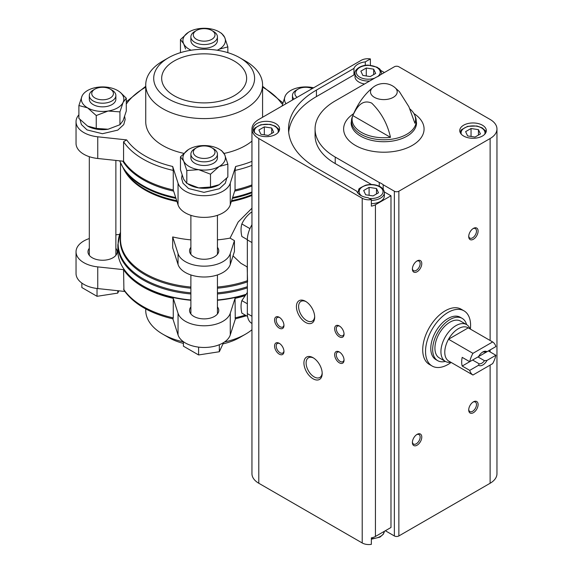 <?xml version="1.0" encoding="UTF-8"?>
<svg xmlns="http://www.w3.org/2000/svg" width="573" height="573" viewBox="0 0 573 573"><rect width="100%" height="100%" fill="white"/><g stroke="black" fill="none" stroke-linecap="round" stroke-linejoin="round"><path stroke-width="0.86" d="M251.955 224.731A21.244 12.262 120 0 0 247.343 239.894L247.343 313.61A21.244 12.262 120 0 0 251.74 323.33L251.955 323.451M217.432 239.872A83.644 48.29 0 0 0 230.052 238.11L238.153 222.03L251.955 208.207M230.052 238.11L234.436 240.639L234.436 251.483L230.267 264.468A26.551 15.328 0 0 1 204.16 277.003A26.551 15.328 0 0 1 178.045 264.468L172.688 247.78L172.688 236.936A83.644 48.29 0 0 0 190.881 239.872M247.343 267.004L240.832 263.251L233.025 255.873M247.343 267.476L246.562 266.56M247.185 267.34L247.565 281.823M245.616 294.436A86.301 49.822 180 0 1 217.432 299.966M190.881 299.966A86.301 49.822 180 0 1 143.135 285.963A86.301 49.822 180 0 1 117.859 250.73L117.859 244.743A86.301 49.822 180 0 0 190.881 293.97M173.261 317.85L173.261 298.34A86.301 49.822 180 0 1 123.575 269.654L123.918 290.189C133.602 303.898 149.983 313.46 173.039 318.882L173.261 317.85A86.301 49.822 180 0 1 123.575 289.172M173.261 170.417L173.261 189.935L178.045 204.848L178.045 183.167L172.688 166.478L173.261 170.417A86.301 49.822 180 0 1 123.575 141.739L126.654 139.898L97.747 136.804A26.551 15.328 0 0 1 76.037 121.734A26.551 15.328 0 0 1 78.895 114.808M123.575 141.739L123.575 161.249A86.301 49.822 180 0 0 173.261 189.935M245.466 61.025L239.829 57.773A50.453 29.13 180 0 1 239.829 98.964A50.453 29.13 180 0 1 168.483 98.964A50.453 29.13 180 0 1 168.483 57.773A50.453 29.13 180 0 1 239.829 57.773L245.466 61.025A58.417 33.728 180 0 1 262.577 84.876A58.417 33.728 180 0 1 204.16 118.597A58.417 33.728 180 0 1 145.735 84.876A58.417 33.728 180 0 1 162.847 61.025L168.483 57.773M234.199 61.025A42.488 24.532 180 0 1 246.641 78.365A42.488 24.532 180 0 1 204.16 102.896A42.488 24.532 180 0 1 161.672 78.365A42.488 24.532 180 0 1 187.901 55.703A42.488 24.532 180 0 1 234.199 61.025M251.955 141.123A58.417 33.728 180 0 1 224.064 153.442M183.761 153.335A58.417 33.728 180 0 1 145.735 121.734L145.735 84.876M282.546 103.656L281.658 103.563A83.644 48.29 180 0 0 262.577 87.168M145.735 87.168A83.644 48.29 180 0 0 126.654 103.563L126.282 103.606M178.045 183.167A26.551 15.328 0 0 0 204.16 195.701A26.551 15.328 0 0 0 230.267 183.167L235.625 166.478L235.052 170.417L235.052 189.935A86.301 49.822 180 0 0 251.955 184.9M178.045 204.848A26.551 15.328 0 0 0 204.16 217.382A26.551 15.328 0 0 0 230.267 204.848L235.052 189.935M76.037 121.734L76.037 143.415A26.551 15.328 0 0 0 97.747 158.485L123.575 161.249M251.955 185.981A86.301 49.822 180 0 1 234.679 191.103M173.633 191.103A86.301 49.822 180 0 1 122.83 161.171M245.394 294.708A84.969 49.056 180 0 1 217.432 300.273M190.881 300.273A84.969 49.056 180 0 1 144.074 286.507L143.135 285.963M244.571 295.84A86.301 49.822 180 0 1 235.052 298.34L235.274 318.882L246.462 315.787M119.628 234.4L115.868 234.808M89.309 238.54A26.551 15.328 0 0 0 76.037 251.819A26.551 15.328 0 0 0 97.747 266.889L123.575 269.654M173.261 298.34L178.045 313.252A26.551 15.328 0 0 0 204.16 325.786A26.551 15.328 0 0 0 230.267 313.252L235.052 298.34M115.868 248.302A14.604 8.43 180 0 1 117.193 251.819A14.604 8.43 180 0 1 102.588 260.249A14.604 8.43 180 0 1 87.984 251.819A14.604 8.43 180 0 1 89.309 248.302M217.432 306.942A14.604 8.43 180 0 1 218.764 310.459A14.604 8.43 180 0 1 204.16 318.889A14.604 8.43 180 0 1 189.556 310.459A14.604 8.43 180 0 1 190.881 306.942M172.881 318.846L178.045 334.933A26.551 15.328 0 0 0 204.16 347.467A26.551 15.328 0 0 0 230.267 334.933L235.431 318.846M76.037 251.819L76.037 273.5A26.551 15.328 0 0 0 97.747 288.57L124.799 291.471M251.955 329.747A58.417 33.728 180 0 1 245.466 334.202A58.417 33.728 180 0 1 224.537 341.966M183.424 341.888A58.417 33.728 180 0 1 162.847 334.202A58.417 33.728 180 0 1 145.735 310.358L145.735 308.926M245.466 334.202L239.829 337.461A50.453 29.13 180 0 1 222.976 343.886M183.424 343.413A50.453 29.13 180 0 1 168.483 337.461L162.847 334.202M213.543 148.758L211.817 147.762A10.837 6.253 180 0 1 211.817 156.608A10.837 6.253 180 0 1 196.496 156.608A10.837 6.253 180 0 1 196.496 147.762A10.837 6.253 180 0 1 211.817 147.762L213.543 148.758A13.279 7.664 180 0 1 217.432 154.18A13.279 7.664 180 0 1 204.16 161.844A13.279 7.664 180 0 1 190.881 154.18A13.279 7.664 180 0 1 194.77 148.758L196.496 147.762M217.432 154.18L217.432 157.819A13.279 7.664 180 0 1 204.16 165.49A13.279 7.664 180 0 1 190.881 157.819L190.881 154.18M188.438 149.574L180.466 156.837L183.639 160.999L186.812 170.518L198.659 169.665L210.506 174.185L219.18 166.492A21.244 12.262 180 0 1 198.659 169.665A21.244 12.262 180 0 1 183.639 160.999A21.244 12.262 180 0 1 189.133 149.152A21.244 12.262 180 0 1 209.654 145.972A21.244 12.262 180 0 1 224.673 154.646A21.244 12.262 180 0 1 219.18 166.492L227.853 164.172L224.673 154.646L221.5 150.491M227.853 164.172L227.853 177.014L219.18 184.707L210.506 187.027L198.659 187.88L186.812 183.367L183.639 179.206L180.466 169.687L180.466 156.837M186.812 170.518L186.812 183.367M210.506 174.185L210.506 187.027M219.18 184.707A21.244 12.262 180 0 1 198.659 187.88A21.244 12.262 180 0 1 188.273 184.177M111.979 90.119L110.252 89.123A10.837 6.253 180 0 1 110.252 97.969A10.837 6.253 180 0 1 94.925 97.969A10.837 6.253 180 0 1 94.925 89.123A10.837 6.253 180 0 1 110.252 89.123L111.979 90.119A13.279 7.664 180 0 1 115.868 95.541A13.279 7.664 180 0 1 102.588 103.204A13.279 7.664 180 0 1 89.309 95.541A13.279 7.664 180 0 1 93.198 90.119L94.925 89.123M115.868 95.541L115.868 99.179A13.279 7.664 180 0 1 102.588 106.85A13.279 7.664 180 0 1 89.309 99.179L89.309 95.541M82.068 96.006L78.895 105.532L87.569 107.853L96.243 115.545L108.089 111.026L119.936 111.878L123.109 102.359A21.244 12.262 180 0 1 108.089 111.026A21.244 12.262 180 0 1 87.569 107.853A21.244 12.262 180 0 1 82.068 96.006A21.244 12.262 180 0 1 97.088 87.332A21.244 12.262 180 0 1 117.608 90.513A21.244 12.262 180 0 1 123.109 102.359L126.282 98.198L120.387 92.411M119.936 111.878L119.936 124.728L108.089 129.24L96.243 128.388L87.569 126.067L78.895 118.375L78.895 105.532M126.282 98.198L126.282 111.047L123.109 120.566L119.936 124.728M96.243 115.545L96.243 128.388M108.089 129.24A21.244 12.262 180 0 1 87.569 126.067M297.108 97.331A10.837 6.253 180 0 1 298.067 89.123A10.837 6.253 180 0 1 312.292 88.571M293.992 99.129A13.279 7.664 180 0 1 292.445 95.541A13.279 7.664 180 0 1 296.334 90.119L298.067 89.123M292.524 99.981A13.279 7.664 180 0 1 292.445 99.179L292.445 95.541M286.006 103.742A21.244 12.262 180 0 1 285.204 96.006A21.244 12.262 180 0 1 300.231 87.332A21.244 12.262 180 0 1 313.624 87.798M285.204 96.006L282.031 106.041M213.543 31.479L211.817 30.484A10.837 6.253 180 0 1 211.817 39.329A10.837 6.253 180 0 1 196.496 39.329A10.837 6.253 180 0 1 196.496 30.484A10.837 6.253 180 0 1 211.817 30.484L213.543 31.479A13.279 7.664 180 0 1 217.432 36.901A13.279 7.664 180 0 1 204.16 44.565A13.279 7.664 180 0 1 190.881 36.901A13.279 7.664 180 0 1 194.77 31.479L196.496 30.484M217.432 36.901L217.432 40.54A13.279 7.664 180 0 1 204.16 48.211A13.279 7.664 180 0 1 190.881 40.54L190.881 36.901M191.124 50.231A21.244 12.262 180 0 1 183.639 43.72A21.244 12.262 180 0 1 189.133 31.873A21.244 12.262 180 0 1 209.654 28.693A21.244 12.262 180 0 1 224.673 37.367A21.244 12.262 180 0 1 219.18 49.214A21.244 12.262 180 0 1 217.188 50.231M219.18 49.214L227.853 46.893L224.673 37.367L221.5 33.213M188.438 32.296L180.466 39.558L183.639 43.72L185.58 48.97M227.853 46.893L227.853 52.652M180.466 39.558L180.466 52.408M198.602 347.131L198.602 354.952L183.424 346.185L183.424 341.716M198.602 354.952L219.33 351.743L219.33 344.717M219.33 351.743L223.577 342.59M97.03 288.491L97.03 296.305L81.86 287.546L81.86 283.076M97.03 296.305L117.766 293.104L117.766 290.712M117.766 293.104L118.819 290.826M172.688 236.936L178.045 253.631A26.551 15.328 0 0 0 204.16 266.166A26.551 15.328 0 0 0 230.267 253.631L234.436 240.639M190.881 247.321A14.604 8.43 0 0 0 189.556 250.831A14.604 8.43 0 0 0 193.832 256.797A14.604 8.43 0 0 0 209.747 258.624A14.604 8.43 0 0 0 218.764 250.831A14.604 8.43 0 0 0 217.432 247.321M247.557 316.425L241.863 313.137C240.767 308.324 240.767 304.148 241.863 300.624L247.343 292.459M241.863 300.624L247.343 303.783M247.343 239.65L241.863 236.484C240.767 231.671 240.767 227.495 241.863 223.964C243.883 219.452 247.013 215.555 251.253 212.289L251.955 212.69M241.863 223.964L249.52 228.391M451.137 362.43A31.866 18.4 -60 0 1 432.128 366.025L429.313 364.399A31.866 18.4 -60 0 1 429.313 327.606A31.866 18.4 -60 0 1 461.179 309.212L463.994 310.838A31.866 18.4 -60 0 1 470.383 329.095M379.254 182.493A14.604 8.43 180 0 1 383.179 184.757L394.36 191.217A3.187 1.841 0 0 0 398.865 191.217L490.123 138.53A23.364 13.494 0 0 0 496.963 128.989A23.364 13.494 0 0 0 490.123 119.449L398.865 66.769A3.187 1.841 0 0 0 394.36 66.769L380.365 74.848A14.604 8.43 0 0 1 376.44 77.111L335.219 100.912A68.774 39.709 0 0 0 315.071 128.989A68.774 39.709 0 0 0 335.219 157.066L379.254 182.493L379.254 186.218M354.995 73.115A14.604 8.43 0 0 0 353.964 74.913L353.964 68.409L316.439 90.076A95.326 55.037 0 0 0 288.52 128.989A95.326 55.037 0 0 0 316.439 167.91L356.778 191.203A14.604 8.43 180 0 0 368.102 197.735L371.361 199.619L371.361 206.122A9.347 5.393 0 0 0 375.437 204.747L390.979 195.773L384.29 191.905M353.964 74.913L316.439 96.579A95.326 55.037 0 0 0 288.685 132.241M365.288 65.358L365.288 61.877A14.604 8.43 0 0 0 353.964 68.409M365.288 61.877L370.387 58.926L370.387 65.258M385.35 530.741L394.36 535.948A3.187 1.841 0 0 0 398.865 535.948L490.123 483.261A23.364 13.494 0 0 0 496.963 473.721L496.963 128.989M383.179 184.757L383.179 189.291M390.979 195.773L390.979 527.489L375.437 536.464A9.347 5.393 0 0 1 371.361 537.846L371.361 544.35A9.347 5.393 0 0 1 362.215 542.975L258.795 483.261A23.364 13.494 0 0 1 251.955 473.721L251.955 128.989A23.364 13.494 0 0 0 258.795 138.53L362.215 198.244A9.347 5.393 0 0 0 371.361 199.619M371.483 184.513L335.219 163.57L335.219 157.066M370.387 58.926A9.347 5.393 0 0 0 361.241 60.308L258.795 119.449A23.364 13.494 0 0 0 251.955 128.989M384.376 72.535L380.665 70.393M275.692 123.575A13.279 7.664 180 0 1 279.581 128.989A13.279 7.664 180 0 1 266.309 136.661A13.279 7.664 180 0 1 253.03 128.989A13.279 7.664 180 0 1 261.224 121.913A13.279 7.664 180 0 1 275.692 123.575M409.86 108.913A31.744 18.329 0 0 1 414.752 115.223A31.744 18.329 0 0 1 414.888 123.245L408.907 106.764L399.352 91.608L394.747 87.418A13.358 7.714 180 0 1 393.293 97.338A13.358 7.714 180 0 1 375.229 97.775A13.358 7.714 180 0 1 372.951 87.418C364.063 94.652 357.144 104.551 352.209 117.107L351.149 122.851A32.697 18.88 180 0 0 383.846 141.732A32.697 18.88 180 0 0 416.542 122.851L415.489 117.107A32.382 18.694 180 0 1 383.846 139.776A32.382 18.694 180 0 1 352.209 117.107M352.803 115.588A31.744 18.329 0 0 0 390.478 137.341L352.803 115.588C356.363 108.068 361.599 98.742 371.676 103.097C381.21 112.415 387.484 123.832 390.478 137.341M313.059 378.789A12.914 7.456 -120 0 0 322.191 373.517A12.914 7.456 -120 0 0 313.059 357.695A12.914 7.456 -120 0 0 303.926 362.974A12.914 7.456 -120 0 0 313.059 378.789M305.552 322.42A12.914 7.456 -120 0 0 314.684 317.148A12.914 7.456 -120 0 0 305.552 301.326A12.914 7.456 -120 0 0 296.42 306.598A12.914 7.456 -120 0 0 305.552 322.42M339.345 362.824A6.64 3.832 -120 0 0 344.044 360.116A6.64 3.832 -120 0 0 339.345 351.98A6.64 3.832 -120 0 0 334.653 354.694A6.64 3.832 -120 0 0 339.345 362.824M279.266 328.136A6.64 3.832 -120 0 0 283.957 325.421A6.64 3.832 -120 0 0 279.266 317.292A6.64 3.832 -120 0 0 274.567 320.006A6.64 3.832 -120 0 0 279.266 328.136M279.266 354.15A6.64 3.832 -120 0 0 283.957 351.442A6.64 3.832 -120 0 0 279.266 343.313A6.64 3.832 -120 0 0 274.567 346.02A6.64 3.832 -120 0 0 279.266 354.15M339.345 336.802A6.64 3.832 -120 0 0 344.044 334.095A6.64 3.832 -120 0 0 339.345 325.965A6.64 3.832 -120 0 0 334.653 328.673A6.64 3.832 -120 0 0 339.345 336.802M417.08 445.214A6.64 3.832 -60 0 1 412.388 442.499A6.64 3.832 -60 0 1 417.08 434.37A6.64 3.832 -60 0 1 421.778 437.084A6.64 3.832 -60 0 1 417.08 445.214M473.413 239.242A6.64 3.832 -60 0 1 468.714 236.527A6.64 3.832 -60 0 1 473.413 228.398A6.64 3.832 -60 0 1 478.104 231.112A6.64 3.832 -60 0 1 473.413 239.242M417.08 271.76A6.64 3.832 -60 0 1 412.388 269.052A6.64 3.832 -60 0 1 417.08 260.923A6.64 3.832 -60 0 1 421.778 263.63A6.64 3.832 -60 0 1 417.08 271.76M473.413 412.689A6.64 3.832 -60 0 1 468.714 409.982A6.64 3.832 -60 0 1 473.413 401.852A6.64 3.832 -60 0 1 478.104 404.559A6.64 3.832 -60 0 1 473.413 412.689M482.423 125.201A13.279 7.664 180 0 1 486.312 130.615A13.279 7.664 180 0 1 473.033 138.286A13.279 7.664 180 0 1 459.761 130.615A13.279 7.664 180 0 1 467.955 123.539A13.279 7.664 180 0 1 482.423 125.201M472.983 402.117A5.486 3.166 -60 0 1 475.339 402.045A5.486 3.166 -60 0 1 476.184 406.443A5.486 3.166 -60 0 1 472.596 411.285A5.486 3.166 -60 0 1 469.853 411.557A5.486 3.166 -60 0 1 468.735 409.48M416.657 261.188A5.486 3.166 -60 0 1 419.013 261.116A5.486 3.166 -60 0 1 419.851 265.514A5.486 3.166 -60 0 1 416.27 270.356A5.486 3.166 -60 0 1 413.527 270.628A5.486 3.166 -60 0 1 412.41 268.551M472.983 228.67A5.486 3.166 -60 0 1 475.339 228.598A5.486 3.166 -60 0 1 476.184 232.996A5.486 3.166 -60 0 1 472.596 237.831A5.486 3.166 -60 0 1 469.853 238.103A5.486 3.166 -60 0 1 468.735 236.026M416.657 434.642A5.486 3.166 -60 0 1 419.013 434.57A5.486 3.166 -60 0 1 419.851 438.968A5.486 3.166 -60 0 1 416.27 443.803A5.486 3.166 -60 0 1 413.527 444.075A5.486 3.166 -60 0 1 412.41 441.998M339.775 326.23A5.486 3.166 -120 0 0 337.418 326.166A5.486 3.166 -120 0 0 336.573 330.564A5.486 3.166 -120 0 0 340.161 335.398A5.486 3.166 -120 0 0 342.905 335.671A5.486 3.166 -120 0 0 344.022 333.593M279.688 343.578A5.486 3.166 -120 0 0 277.332 343.506A5.486 3.166 -120 0 0 276.487 347.904A5.486 3.166 -120 0 0 280.075 352.746A5.486 3.166 -120 0 0 282.818 353.018A5.486 3.166 -120 0 0 283.936 350.941M279.688 317.564A5.486 3.166 -120 0 0 277.332 317.492A5.486 3.166 -120 0 0 276.487 321.89A5.486 3.166 -120 0 0 280.075 326.725A5.486 3.166 -120 0 0 282.818 326.997A5.486 3.166 -120 0 0 283.936 324.92M339.775 352.252A5.486 3.166 -120 0 0 337.418 352.18A5.486 3.166 -120 0 0 336.573 356.578A5.486 3.166 -120 0 0 340.161 361.413A5.486 3.166 -120 0 0 342.905 361.685A5.486 3.166 -120 0 0 344.022 359.608M306.111 301.67A11.374 6.568 -120 0 0 300.954 301.391A11.374 6.568 -120 0 0 299.213 310.509A11.374 6.568 -120 0 0 306.641 320.529A11.374 6.568 -120 0 0 312.328 321.095A11.374 6.568 -120 0 0 314.663 316.482M313.624 358.046A11.374 6.568 -120 0 0 308.467 357.767A11.374 6.568 -120 0 0 306.72 366.878A11.374 6.568 -120 0 0 314.147 376.898A11.374 6.568 -120 0 0 319.834 377.464A11.374 6.568 -120 0 0 322.176 372.858M315.071 128.989L315.071 135.493A68.774 39.709 0 0 0 335.219 163.57M371.361 200.4A13.279 7.664 180 0 0 384.354 192.736L384.354 195.987A13.279 7.664 180 0 1 371.361 203.651M381.46 74.218A13.279 7.664 0 0 0 381.539 73.38C380.135 67.593 378.989 68.996 377.12 67.206L368.332 65.157C358.992 64.921 353.842 71.46 354.988 73.38L354.988 76.632A13.279 7.664 0 0 0 358.877 82.054A13.279 7.664 0 0 0 364.535 83.987M365.66 194.777L373.066 195.923L378.481 192.793L376.497 188.517L369.098 187.378L363.676 190.501L365.66 194.777M369.098 195.314L369.098 187.378M376.497 193.939L376.497 188.517M268.293 135.436L273.708 132.306L271.724 128.03L264.325 126.884L258.903 130.014L260.887 134.29L268.293 135.436M264.325 134.82L264.325 126.884M271.724 133.452L271.724 128.03M360.861 71.152L366.276 68.022L373.682 69.168L375.666 73.444L370.244 76.574L362.845 75.428L360.861 71.152M373.682 74.59L373.682 69.168M366.276 75.958L366.276 68.022M475.017 137.062L480.439 133.932L478.455 129.656L471.049 128.51L465.627 131.64L467.611 135.916L475.017 137.062M471.049 136.446L471.049 128.51M478.455 135.078L478.455 129.656M432.128 366.025A31.866 18.4 -60 0 1 425.531 351.442A31.866 18.4 -60 0 1 439.441 319.376A31.866 18.4 -60 0 1 463.994 310.838M469.717 370.38L478.598 365.245A7.965 4.598 -60 0 0 487 360.396L495.881 355.267A19.253 11.116 -60 0 1 492.658 363.633L472.94 375.021A19.253 11.116 -60 0 1 469.717 370.38L462.203 366.04L472.603 360.037L479.1 363.783L478.598 365.245M495.881 346.593L487 351.729A7.965 4.598 -60 0 0 482.795 351.98A7.965 4.598 -60 0 0 478.598 356.578L469.717 361.706A19.253 11.116 -60 0 1 472.94 353.34L492.658 341.952A19.253 11.116 -60 0 1 495.881 346.593M495.881 355.267L488.375 350.934L477.975 356.936L484.464 360.689A6.525 3.767 -60 0 1 479.1 363.783M492.658 341.952L468.248 327.863A19.253 11.116 -60 0 0 448.53 339.245L468.248 327.863M469.717 361.706L462.203 357.366A19.253 11.116 120 0 0 462.203 366.04M472.94 353.34L448.53 339.245A19.253 11.116 -60 0 0 444.777 352.252A19.253 11.116 -60 0 0 448.53 360.926L472.94 375.021M487 360.396L484.464 360.689M482.265 352.323A6.525 3.767 -60 0 1 484.464 352.015L487 351.729M450.829 362.251L450.593 362.286A21.244 12.262 -60 0 1 445.328 361.384A21.244 12.262 -60 0 1 440.931 351.657A21.244 12.262 -60 0 1 450.199 330.277A21.244 12.262 -60 0 1 466.572 324.59A21.244 12.262 -60 0 1 469.982 328.694L470.075 328.916M445.328 361.384L439.319 357.91A21.244 12.262 -60 0 1 434.921 348.191A21.244 12.262 -60 0 1 444.19 326.811A21.244 12.262 -60 0 1 460.563 321.116L466.572 324.59M445.35 361.398A24.431 14.103 -60 0 1 437.722 360.675A24.431 14.103 -60 0 1 432.665 349.487A24.431 14.103 -60 0 1 443.33 324.905A24.431 14.103 -60 0 1 462.153 318.359A24.431 14.103 -60 0 1 466.594 324.605M437.722 360.675L435.845 359.586A24.431 14.103 -60 0 1 430.789 348.405A24.431 14.103 -60 0 1 441.454 323.824A24.431 14.103 -60 0 1 460.277 317.277L462.153 318.359M247.343 239.894L251.955 242.551M247.343 313.61L251.955 316.267M251.955 195.479A83.644 48.29 180 0 1 231.334 201.517M176.978 201.517A83.644 48.29 180 0 1 123.653 168.949M247.185 280.791A83.644 48.29 180 0 1 217.432 287.059M190.881 287.059A83.644 48.29 180 0 1 120.509 239.385L120.509 163.112M247.343 281.902A83.923 48.454 180 0 1 217.432 288.198M190.881 288.198A83.923 48.454 180 0 1 120.509 236.391M247.343 286.722A86.022 49.665 180 0 1 217.432 292.839M190.881 292.839A86.022 49.665 180 0 1 120.509 232.18M247.343 287.875A86.301 49.822 180 0 1 217.432 293.97M172.688 166.478A83.644 48.29 180 0 1 126.654 139.898M251.955 161.364A83.644 48.29 180 0 1 235.625 166.478M251.955 165.382A86.301 49.822 180 0 1 235.052 170.417M251.955 191.976A86.301 49.822 180 0 1 232.617 197.527M175.696 197.527A86.301 49.822 180 0 1 119.743 160.841M251.955 192.75A86.022 49.665 180 0 1 232.344 198.38M175.975 198.38A86.022 49.665 180 0 1 123.696 169.021L119.628 160.827M251.955 194.705A83.923 48.454 180 0 1 231.607 200.665M176.706 200.665A83.923 48.454 180 0 1 125.652 172.015L123.696 169.021M245.308 315.129A86.301 49.822 180 0 1 235.052 317.85M97.747 158.485L97.747 136.804M230.267 204.848L230.267 183.167M178.045 334.933L178.045 313.252M230.267 334.933L230.267 313.252M97.747 288.57L97.747 266.889M230.267 253.631L230.267 264.468M178.045 253.631L178.045 264.468M316.439 96.579L316.439 90.076M394.36 191.217L394.36 535.948M375.437 204.747L375.437 536.464M362.215 198.244L362.215 542.975M258.795 138.53L258.795 483.261M398.865 191.217L398.865 535.948M490.123 138.53L490.123 340.491M490.123 349.924L490.123 351.944M490.123 365.101L490.123 483.261M413.942 113.583A40.225 23.221 180 0 1 411.772 145.707A40.225 23.221 180 0 1 356.105 145.807A40.225 23.221 180 0 1 353.584 113.698M361.785 195.987A11.947 6.897 180 0 1 363.089 186.519A11.947 6.897 180 0 1 379.527 186.769A11.947 6.897 180 0 1 381.768 194.734A11.947 6.897 180 0 1 369.392 198.48M254.641 132.649A11.947 6.897 180 0 1 260.565 125.115A11.947 6.897 180 0 1 274.754 126.282A11.947 6.897 180 0 1 277.977 132.649M371.361 539.186L379.935 537.137L383.294 534.244L384.347 531.321A13.279 7.664 180 0 1 371.361 538.627M354.988 73.38A13.279 7.664 0 0 0 358.877 78.802A13.279 7.664 0 0 0 369.707 81.001M377.557 76.632A11.947 6.897 0 0 0 376.096 67.084A11.947 6.897 0 0 0 359.522 67.593A11.947 6.897 0 0 0 359.815 77.176A11.947 6.897 0 0 0 374.749 78.093M461.365 134.275A11.947 6.897 180 0 1 467.289 126.74A11.947 6.897 180 0 1 481.485 127.908A11.947 6.897 180 0 1 484.701 134.275M120.509 232.115L117.859 244.743M89.309 156.687L89.309 255.329M115.868 160.426L115.868 255.329M190.881 215.326L190.881 254.348M190.881 274.954L190.881 313.968M217.432 215.326L217.432 254.348M217.432 274.954L217.432 313.968M262.577 86.301L282.797 102.796M145.735 86.301L126.282 101.822M262.577 84.876L262.577 117.272M182.085 175.18L181.584 178.203L182.988 183.202L188.603 188.553L203.995 192.356L219.359 188.753L225.304 183.245L226.729 178.282M80.019 119.642L81.416 124.563L87.039 129.913L102.424 133.717L117.787 130.114L123.732 124.606L125.158 119.585L124.663 116.541M414.752 115.223L415.489 117.107M394.747 87.418A17.262 17.262 0 0 0 372.951 87.418M384.354 192.736C384.311 190.351 382.922 188.345 380.193 186.705C375.852 184.434 371.01 183.933 365.674 185.201C360.417 187.65 358.154 189.069 358.877 189.441L357.803 192.736M279.309 130.544L278.521 128.968L275.42 126.218L270.198 124.37L260.901 124.713L254.878 128.001L253.302 130.544M381.539 74.168L381.539 73.38M486.033 132.17L485.245 130.594L482.151 127.843L476.929 125.996L467.632 126.339L461.602 129.627L460.033 132.17"/></g></svg>
